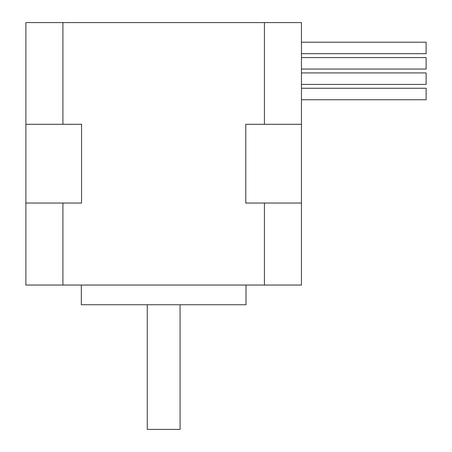 <?xml version="1.0" encoding="UTF-8"?>
<svg xmlns="http://www.w3.org/2000/svg" width="452" height="452" viewBox="0 0 452 452"><rect width="100%" height="100%" fill="white"/><g stroke="black" fill="none" stroke-linecap="round" stroke-linejoin="round"><path stroke-width="0.68" d="M301.456 124.3L301.456 203.033L245.781 203.033L245.781 124.3L301.456 124.3L301.456 22.6L25.883 22.6L25.883 124.3L81.558 124.3L81.558 203.033L62.901 203.033L62.901 285.054L25.883 285.054L25.883 203.033L62.901 203.033M25.883 124.3L25.883 203.033M301.456 203.033L301.456 285.054L62.901 285.054M264.431 203.033L264.431 285.054M147.267 304.733L147.267 429.4L180.071 429.4L180.071 304.733M81.326 285.054L81.326 304.733L246.012 304.733L246.012 285.054M264.431 22.6L264.431 124.3M62.901 22.6L62.901 124.3M301.456 99.756L426.117 99.756L426.117 88.27L301.456 88.27M301.456 84.4L426.117 84.4L426.117 72.919L301.456 72.919M426.117 69.049L301.456 69.049L426.117 69.049L426.117 57.568L301.456 57.568M301.456 53.692L426.117 53.692L426.117 42.211L301.456 42.211"/></g></svg>
